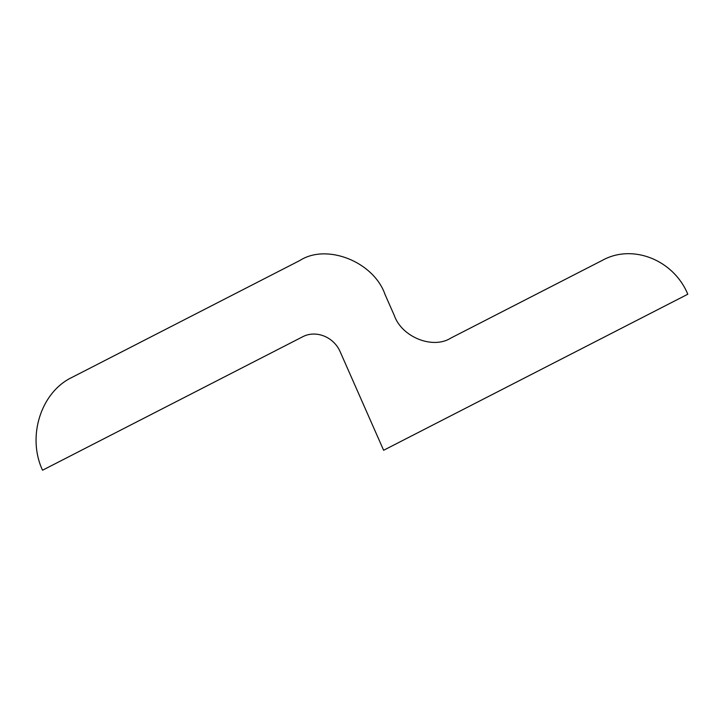 <?xml version="1.0" encoding="UTF-8"?>
<svg xmlns="http://www.w3.org/2000/svg" width="724" height="724" viewBox="0 0 724 724"><rect width="100%" height="100%" fill="white"/><g stroke="black" fill="none" stroke-linecap="round" stroke-linejoin="round"><path stroke-width="1.09" d="M71.776 377.503C40.843 392.281 26.815 436.78 42.544 470.22L302.315 336.959C315.782 329.565 334.045 336.859 340.352 352.172L383.62 450.274L687.8 294.225C673.673 259.97 632.812 243.635 602.658 260.188L450.88 338.054C432.898 349.583 401.766 337.14 394.272 315.411L385.05 294.514C373.774 261.844 326.949 243.119 299.908 260.468L71.776 377.503"/></g></svg>
